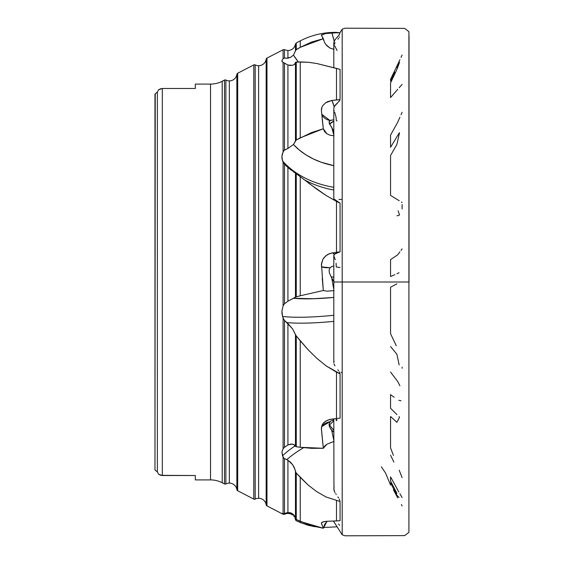 <?xml version="1.0" encoding="UTF-8"?>
<svg xmlns="http://www.w3.org/2000/svg" width="564" height="564" viewBox="0 0 564 564"><rect width="100%" height="100%" fill="white"/><g stroke="black" fill="none" stroke-linecap="round" stroke-linejoin="round"><path stroke-width="0.85" d="M333.803 362.701L333.803 282L342.186 282L342.186 534.806L342.186 29.194L342.186 282L408.188 282L342.186 282L342.186 29.194L342.186 282L333.803 282L333.803 255.386L334.776 253.807L339.655 251.946L334.163 254.343L333.803 255.386L334.163 257.015M333.803 281.521L331.752 278.066L333.803 289.508L331.752 278.066L329.348 272.856L329.094 270.17L330.053 267.752L321.72 266.864L321.374 264.89L322.862 259.362L324.138 257.452L327.635 254.477L331.963 252.961L340.064 251.833L340.064 203.167L336.489 201.433L336.489 252.284L340.064 251.833L340.064 203.167L339.218 202.483M333.803 108.662L334.163 106.674L333.803 108.478L333.803 198.852L337.885 201.637L334.621 199.593M333.803 187.304A101.492 76.697 -14.5 0 1 282.522 160.944L281.922 156.496L283.086 151.737L283.086 62.343L282 61.497L281.922 60.708L283.086 58.621L283.086 49.752L266.969 58.092L266.969 505.908L266.969 58.092A1.523 1.523 0 0 0 266.159 59.22L266.159 504.78A1.523 1.523 0 0 0 266.969 505.908L283.086 514.248L281.922 513.367L283.086 513.649L283.086 457.143L281.922 451.947L283.086 448.74L283.086 318.131L282 313.746L281.922 311.011L283.086 305.808L283.086 162.213L282 158.801L281.922 156.496L282.282 154.127L283.812 150.532L287.929 148.459L284.475 150.052L284.475 63.083L287.929 65.001L287.929 148.459L293.463 144.518L296.262 139.992L311.476 132.589L323.313 128.761L321.395 110.452L321.959 107.118L322.862 105.51L325.752 102.733L331.963 100.427L334.163 106.674L335.058 105.285M335.629 104.735L339.352 101.041L340.064 99.652L340.064 69.407L336.489 68.413L336.489 99.927L340.064 99.652L340.064 69.407L316.785 63.513L308.198 62.259L296.262 62.012L296.262 139.992L300.238 137.827L300.238 61.92L295.564 62.329L294.443 64.395L292.681 65.325L294.443 64.395L295.458 62.583L295.458 140.993L293.463 144.518A86.271 65.191 165.5 0 0 333.803 165.661L321.339 162.277L313.267 158.921L305.871 154.804L299.237 149.982L293.463 144.518L287.929 148.459L287.929 65.001L282.522 62.082L281.922 60.708L283.086 58.621L284.475 58.064L284.475 49.745A1.523 1.523 0 0 0 283.086 49.752A1.523 1.523 0 0 1 284.475 49.745L287.929 50.577L287.929 58.212L284.475 58.064L284.475 49.745M333.803 67.645L333.803 42.765L334.988 39.67M335.622 39.008L339.352 34.693L340.064 32.437L342.186 29.194L345.161 28.2L404.663 28.376L408.921 31.669L408.914 532.092L408.914 31.908M335.072 42.702L333.966 44.951M225.882 483.94L225.882 80.06A7.614 7.614 0 0 0 229.337 80.892L229.337 483.108A7.614 7.614 0 0 0 225.882 483.94A7.614 7.614 0 0 1 236.866 489.622A1.523 1.523 0 0 0 237.67 490.75L237.67 73.249A1.523 1.523 0 0 0 236.866 74.377L236.866 489.622A7.614 7.614 0 0 0 229.337 483.108L229.337 80.892A7.614 7.614 0 0 1 225.882 80.06A1.523 1.523 0 0 0 224.493 80.067L224.493 483.933A1.523 1.523 0 0 0 225.882 483.94L225.882 80.06A1.523 1.523 0 0 0 224.493 80.067L222.202 81.251A25.373 25.373 0 0 1 210.541 84.092L195.313 84.092L195.313 88.485L162.333 88.485L162.333 475.515L195.313 475.515L195.313 479.908L210.541 479.908L210.541 84.092A25.373 25.373 0 0 0 222.202 81.251L222.202 482.749L224.493 483.933L224.493 80.067L222.202 81.251L222.202 482.749A25.373 25.373 0 0 0 210.541 479.908A25.373 25.373 0 0 1 222.202 482.749L224.493 483.933A1.523 1.523 0 0 0 225.882 483.94M255.182 499.098L255.182 64.902A7.614 7.614 0 0 0 258.629 65.734L258.629 498.266A7.614 7.614 0 0 0 255.182 499.098A7.614 7.614 0 0 1 266.159 504.78A7.614 7.614 0 0 0 258.629 498.266L258.629 65.734A7.614 7.614 0 0 1 255.182 64.902A1.523 1.523 0 0 0 253.793 64.909L253.793 499.091A1.523 1.523 0 0 0 255.182 499.098L255.182 64.902A1.523 1.523 0 0 0 253.793 64.909L237.67 73.249L237.67 490.75L253.793 499.091L253.793 64.909L237.67 73.249A1.523 1.523 0 0 0 236.866 74.377A7.614 7.614 0 0 1 229.337 80.892A7.614 7.614 0 0 0 236.866 74.377L236.866 489.622A1.523 1.523 0 0 0 237.67 490.75L253.793 499.091A1.523 1.523 0 0 0 255.182 499.098M333.803 315.276A101.492 17.385 -9.6 0 1 282.522 316.446L281.922 311.011L283.086 305.808L284.475 303.784L284.475 164.152L287.929 167.473L287.929 301.197L284.475 303.784L287.929 301.197L293.463 298.25A86.271 14.777 170.4 0 0 333.803 297.418L313.267 298.751L293.463 298.25L295.726 297.009L300.238 295.79L323.313 290.516L326.908 291.165L333.994 290.615L326.908 291.165L323.313 290.516L321.466 263.733L322.862 259.362L325.752 255.802L329.736 253.518L336.489 252.284L336.489 201.433L326.196 195.539L317.426 189.638L296.262 173.634L296.262 296.833L300.238 295.79L300.238 176.729L295.987 173.423M283.086 513.649L283.812 513.719L283.086 513.649L283.086 457.143L284.009 458.377L282.522 455.832A101.492 50.062 169.1 0 1 295.254 445.779A101.492 50.062 -10.9 0 0 282.522 455.832L281.922 451.947L283.086 448.74L284.475 447.315L284.475 320.366L287.929 323.532L287.929 444.947L284.475 447.315L287.929 444.947L290.82 444.058L293.463 444.376L295.726 446.561L300.238 447.301L311.476 448.317L323.313 448.288L324.547 446.187L326.908 444.221L333.994 441.436L326.908 444.221L323.313 448.288L321.374 428.154L322.862 423.811L324.138 422.358L327.635 420.159L331.963 419.08L340.064 418.128L340.064 373.812L336.489 372.148L336.489 418.551L340.064 418.128L340.064 373.812L326.196 365.93L316.785 358.288L308.198 349.828L296.262 335.961L296.262 446.737L300.238 447.301L300.238 340.79L295.748 335.227L292.681 329.002L284.009 319.837L282.522 316.446A101.492 17.385 170.4 0 0 331.526 315.502M284.263 513.6L283.812 513.719L284.475 513.501L284.475 458.631L287.929 460.161L287.929 512.457L284.475 513.501L287.929 512.457L290.82 512.852L293.477 514.544M284.475 514.255A7.614 7.614 0 0 1 286.47 513.564L287.929 513.423L286.47 513.564A7.614 7.614 0 0 0 284.475 514.255L286.47 513.564L283.086 514.248L266.969 505.908M408.174 282L407.61 282M394.807 72.22L390.556 81.124L390.556 79.341L399.932 59.713M397.733 89.338L390.556 97.586L390.556 82.978L396.88 69.464L399.524 62.364M399.051 133.224L390.556 147.31L390.556 135.113L397.74 122.162L399.932 117.206M399.206 200.728L390.556 195.405L390.556 155.495L396.88 144.469L399.524 132.66M394.807 274.717L390.556 276.508L390.556 259.623L397.74 254.78L399.932 251.805M396.281 345.795L390.556 333.733L390.556 287.203L396.88 283.826M396.929 414.582L390.556 408.287L390.556 394.603L394.144 397.303M393.404 455.324L390.556 447.858L390.556 416.479L396.88 422.33L399.524 417.297L399.051 416.606M396.929 493.373L390.556 480.965L390.556 476.89L398.833 491.991M381.405 466.83L385.557 473.076L390.556 485.075L390.556 482.833L396.88 495.171L399.051 497.476M329.108 425.573A6.345 0.768 140.7 0 1 329.545 425.094L333.803 430.297L329.545 425.094A6.345 4.54 43.6 0 1 329.052 424.424L329.545 425.094L329.108 425.573M333.803 431.812L333.19 431.784L330.067 427.963L333.19 431.784L333.93 431.777M332.548 279.779L333.803 281.105L332.548 279.779M323.68 40.347L321.466 34.883L325.752 33.551L331.963 32.853L334.163 41.045L333.846 43.59M286.152 58.332L290.82 57.204L293.463 55.117L295.458 50.795L295.458 44.062L295.458 50.795L296.262 49.597L296.262 42.934L300.238 40.883L296.262 42.934L296.262 49.597L300.238 47.327L323.313 38.704L324.547 42.547L326.908 45.804L330.173 48.151L333.994 49.336L330.173 48.151L325.773 44.514M266.159 59.22A7.614 7.614 0 0 1 258.629 65.734A7.614 7.614 0 0 0 266.159 59.22L266.159 504.78M300.238 40.883A76.119 76.119 0 0 1 336.489 32.381L336.489 32.761L340.064 32.79L336.489 32.381A76.119 76.119 0 0 0 300.238 40.883L300.238 47.327L300.238 40.883M329.595 124.108A6.345 3.948 142.1 0 1 333.423 121.387A6.345 3.948 142.1 0 1 333.803 121.253L333.423 121.387L333.803 121.873L333.423 121.387L329.439 124.291M341.079 372.585L341.439 372.31M390.556 372.064L397.74 381.532L399.932 385.755M283.086 514.248L284.009 514.389L281.929 513.36M296.022 472.745L294.443 467.887L292.681 464.757L290.453 462.142L286.9 459.589A100.068 49.357 169.1 0 1 303.58 447.717A100.068 49.357 -10.9 0 0 286.9 459.589L284.475 458.631L284.475 513.501M333.803 321.367A100.068 17.139 -9.6 0 1 286.9 322.594A100.068 17.139 170.4 0 0 333.803 321.367M333.803 190.033A100.068 75.618 -14.5 0 1 303.658 179.373A100.068 75.618 165.5 0 0 333.803 190.033M288.669 168.093L285.321 165.083M285.659 165.435L282.522 160.944A101.492 76.697 165.5 0 0 331.526 186.895M398.078 210.802L399.524 214.884M399.051 215.3L396.929 215.843M390.556 346.543L396.88 354.213L399.157 364.901M399.051 272.75L396.929 273.751M333.803 420.624L329.545 425.094L333.803 420.624M336.081 263.219L336.264 267.019L339.972 267.463M333.803 277.234L331.04 276.818L333.803 277.234M402.104 208.934L402.104 204.577M336.99 526.832L323.461 527.502L336.99 526.832M321.395 523.314A12.683 11.886 167.2 0 1 321.367 523.117L322.862 521.897L325.752 521.347L336.489 520.924L336.489 500.684L336.489 520.924L340.064 520.727L340.064 501.495L326.196 497.046L316.785 491.695L308.198 485.075L296.262 473.041L296.262 519.557L311.476 525.775L323.313 528.256L324.547 524.569L327.064 521.228L323.313 528.256L321.395 523.314L321.959 522.299L325.752 521.347L340.064 520.727L340.064 501.495L326.196 497.046L316.785 491.695L308.198 485.075L300.238 477.348L296.262 473.041L295.458 471.412L295.726 519.113L300.238 521.46L300.238 477.348L300.238 521.46L323.313 528.256L321.374 523.039M282.522 62.082L282 61.497M295.43 50.971L293.463 55.117A86.271 85.101 90 0 0 298.356 61.955L293.463 55.117L290.82 57.204L287.929 58.212L287.929 50.577C292.039 50.259 294.549 48.088 295.458 44.062L296.262 42.934M399.051 63.309L396.929 67.765M290.904 65.537L287.929 65.001L292.681 65.325M295.621 62.259L295.458 140.993L296.262 139.992L296.262 62.012M399.206 87.688L402.104 84.388M334.671 45.712L337.039 50.527M334.029 44.366L334.163 44.732M295.726 50.097L300.238 47.327L311.476 42.06L323.313 38.704L321.374 35.017M335.651 38.972L334.163 41.045A12.683 0.945 75 0 1 331.963 32.853L340.064 32.79L338.893 35.278M338.224 36.082L337.364 37.083M401.025 57.38L402.104 55.032M390.556 455.211L393.884 462.085M401.385 202.06L402.104 202.504M337.885 201.637L340.064 203.167L336.489 201.433L326.196 195.539L308.198 182.849M341.46 199.48L338.936 199.444M291.454 170.321L289.558 168.819M295.748 173.247L287.929 167.473L287.929 301.197L296.262 296.833L296.262 173.634M339.69 372.804L340.064 373.812L339.69 372.804M339.549 372.303L339.267 371.803L339.549 372.303M338.583 370.802L337.885 369.808L338.583 370.802M333.966 363.808L334.649 365.338M334.649 365.352L334.981 365.853M334.135 361.503L333.93 361.891M296.022 335.651L295.458 334.537L295.458 446.251L294.189 444.749L292.208 444.051L287.929 444.947L287.929 323.532L292.681 329.002L295.458 334.537L295.458 446.251L296.262 446.737L296.262 335.961M399.206 470.207L402.104 477.652M339.69 500.275L340.064 501.495L339.69 500.275M339.549 499.641L339.267 499.069L339.549 499.641M338.583 497.977L337.885 496.891L338.583 497.977M336.264 494.48L335.749 493.733M334.135 487.035L333.803 488.946L334.635 492.055M334.649 492.09L334.981 492.647M393.404 489.778L397.733 497.864M401.385 504.59L402.104 505.943M338.583 524.09L339.641 525.359M286.9 513.494A100.068 92.757 154.1 0 1 287.605 512.486M290.453 513.818L287.929 513.423L290.453 513.818L292.681 514.995L290.453 513.818M293.632 515.863L294.443 516.927L293.632 515.863M295.071 518.189L295.458 519.663L295.071 518.189M296.022 520.593L295.458 519.663L296.262 520.727L300.238 522.497L296.262 520.727M308.198 525.295L300.238 522.497L308.198 525.295L315.156 526.755L308.198 525.295M339.267 37.33L339.549 36.822M337.885 39.198L338.583 38.267M334.374 43.823L334.649 43.294M334.671 112.165L336.081 117.354L336.264 120.294L337.039 121.07M329.637 120.837L329.108 122.853L333.19 130.39L331.752 127.415L333.803 135.029L331.752 127.415L329.348 123.579L329.094 121.81L330.624 120.238L333.803 119.794M330.032 120.534L321.741 114.252A12.683 9.687 173.1 0 0 330.053 120.52L333.846 119.801M333.846 266.116L332.111 266.321L330.053 267.752L332.111 266.321L333.803 266.116M336.2 418.587L336.264 420.751L337.039 419.813M331.992 430.882L333.19 431.784L331.752 430.558L333.803 440.47L331.752 430.558L329.348 426.412L329.094 424.057L330.624 421.012L333.803 419.863M334.029 110.368L334.163 110.826M321.395 110.452L321.501 108.591M338.21 102.19L334.163 106.674A12.683 1.389 75.7 0 0 331.963 100.427L340.064 99.652L338.915 101.492M339.817 100.068L339.655 100.512M334.332 257.36L335.284 259.659M333.803 255.386L333.846 256.007M332.802 252.827L334.163 254.343A12.683 3.067 83 0 0 332.802 252.827M340.064 251.833L339.655 251.946M321.72 426.61L321.466 427.209A12.683 6.324 174.9 0 1 330.053 421.653L321.72 426.61M333.846 419.87L330.624 421.012L329.094 424.015L329.348 426.412L331.752 430.558M401.025 114.732L402.104 112.257M401.025 250.353L402.104 248.914M398.833 400.313L401.025 400.778M399.932 493.796L402.104 497.554M402.104 368.285L402.104 367.15M321.438 266.645A12.683 2.2 175.5 0 0 330.053 267.752L329.094 270.156L329.348 272.856L332.464 279.61L333.93 281.633M294.775 516.342L296.262 519.557L296.262 473.041M322.862 105.51L325.752 102.733L327.635 101.682L331.963 100.427L336.489 99.927L336.489 68.413L316.785 63.513L308.198 62.259L300.238 61.92L300.238 137.827L323.313 128.761L324.547 131.574L326.908 133.816L330.173 135.261L333.994 135.762L330.173 135.261L326.908 133.816L323.313 128.761L322.234 119.42M266.969 58.092L283.086 49.752L283.086 58.621L284.263 58.029M321.395 35.137L325.752 33.551L336.489 32.761L336.489 32.381M295.212 517.414L294.034 515.179L292.208 513.522L287.929 512.457L287.929 460.161L292.681 464.757L295.071 469.615L295.458 471.412L295.458 518.478M321.395 429.091L321.959 425.453L322.862 423.811L325.752 421.125L329.736 419.468L336.489 418.551L336.489 372.148L326.196 365.93L316.785 358.288L308.198 349.828L300.238 340.79L300.238 447.301L323.313 448.288L321.395 429.091M284.475 447.315L284.475 320.366L283.086 318.131L283.086 448.74L284.263 447.506M300.238 176.729L300.238 295.79L323.313 290.516L322.234 278.278M293.632 171.95L294.443 172.513M295.458 173.077L295.458 297.172L295.458 173.077M284.475 303.784L284.475 164.152L283.086 162.213L283.086 305.808L284.263 303.968M321.466 108.782L321.959 107.118M284.475 150.052L284.475 63.083L283.086 62.343L283.086 151.737L284.263 150.151M158.554 89.803L157.363 92.08L157.363 471.92L158.583 474.225L162.333 475.515L162.333 88.485L158.554 89.803L157.363 92.08L155.227 93.807L154.973 469.932L157.363 471.92L157.363 92.08L154.973 94.068L154.973 469.932L155.227 93.807L154.973 469.932L157.363 471.92L158.583 474.225L160.846 475.346L195.313 475.515L195.313 479.908L210.541 479.908L210.541 84.092L195.313 84.092L195.313 88.485L162.333 88.485M160.846 88.654L158.583 89.775M333.966 490.257L333.803 418.876M408.921 282L408.921 532.331L404.663 535.624L345.161 535.8L342.186 534.806L333.803 521.573M409.027 282L409.027 35.807"/></g></svg>
